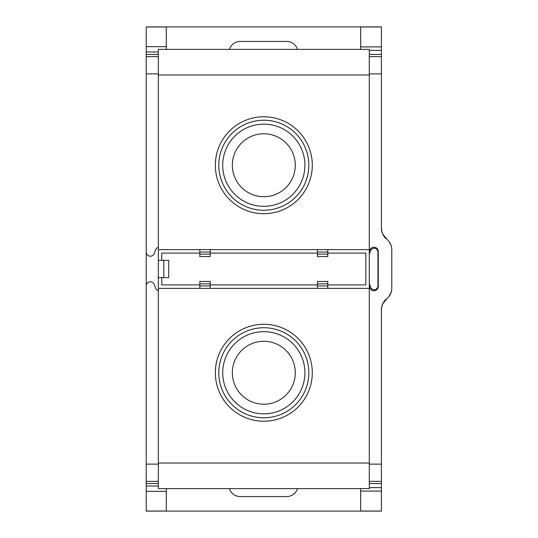 <?xml version="1.0" encoding="UTF-8"?>
<svg xmlns="http://www.w3.org/2000/svg" width="538" height="538" viewBox="0 0 538 538"><rect width="100%" height="100%" fill="white"/><g stroke="black" fill="none" stroke-linecap="round" stroke-linejoin="round"><path stroke-width="0.81" d="M383.278 234.938L387.73 240.049A13.833 13.833 0 0 1 391.778 249.827L391.778 288.173L391.778 249.827M385.457 238.267C382.706 235.146 381.355 231.723 381.402 227.991A13.833 13.833 0 0 0 385.457 237.776L387.864 240.183M391.778 288.173A13.833 13.833 0 0 1 387.73 297.951L385.457 300.224A13.833 13.833 0 0 0 381.402 310.009C381.355 306.277 382.706 302.854 385.457 299.733M369.297 56.645L381.402 56.645L381.402 228.004L381.913 231.703M381.906 306.304L381.402 309.996L381.402 483.581L369.297 483.575M369.297 286.223L369.888 287.904A4.324 4.324 0 0 0 378.288 286.465L378.288 251.535A4.324 4.324 0 0 0 369.888 250.096L369.297 251.777M369.297 254.474L370.534 250.836A3.806 3.806 0 0 1 377.945 252.053L377.945 285.947A3.806 3.806 0 0 1 370.534 287.164L369.411 283.822A4.499 4.499 0 0 0 369.297 283.526M360.655 488.618L360.655 511.1L381.402 511.1L381.402 483.581L369.297 483.581M381.402 56.645L381.402 26.9L360.655 26.9L360.655 49.382M158.327 483.575L146.222 483.575L146.222 56.645L158.327 56.645M158.327 483.581L146.222 483.581L146.222 511.1L166.282 511.1L166.282 488.618M166.282 49.382L166.282 26.9L146.222 26.9L146.222 54.425L158.327 54.419M158.327 54.425L146.222 54.425L146.222 56.645M369.297 74.977L369.297 49.382L158.327 49.382L158.327 74.977L369.297 74.977L369.297 249.632L327.797 249.632L327.797 256.552L317.42 256.552L317.42 254.131L327.797 254.131M210.203 285.947L210.203 281.448L199.827 281.448L199.827 285.947L210.203 285.947L210.203 288.368L317.42 288.368L317.42 281.448L327.797 281.448L327.797 288.368L369.297 288.368L369.297 488.618L158.327 488.618L158.327 74.977M166.282 511.1L360.655 511.1M297.514 488.618A11.412 11.412 0 0 1 286.64 496.574L240.291 496.574A11.412 11.412 0 0 1 229.417 488.618M146.222 285.947A4.149 4.149 0 0 1 154.285 284.568L155.455 287.904A4.324 4.324 0 0 0 158.327 290.614M158.327 247.386A4.324 4.324 0 0 0 155.455 250.096L154.285 253.432A4.149 4.149 0 0 1 146.222 252.053M360.655 26.9L166.282 26.9M369.297 54.419L381.402 54.419L369.297 54.425M369.297 288.368L369.297 249.632M158.327 260.352L168.703 260.352L168.703 277.648L161.783 277.648L161.783 284.911L199.827 284.911M327.797 284.911L365.84 284.911L365.84 253.089L327.797 253.089M210.203 284.911L317.42 284.911M199.827 256.552L199.827 254.131L210.203 254.131L210.203 256.552L199.827 256.552M199.827 254.131L199.827 249.632L158.327 249.632M161.783 260.352L161.783 253.089L199.827 253.089M317.42 254.131L317.42 249.632L327.797 249.632M317.42 249.632L210.203 249.632L210.203 254.131M199.827 249.632L210.203 249.632M210.203 253.089L317.42 253.089M161.783 277.648L158.327 277.648M158.327 288.368L199.827 288.368L199.827 285.947M199.827 283.869L210.203 283.869M210.203 288.368L199.827 288.368M327.797 288.368L317.42 288.368M317.42 283.869L327.797 283.869M387.757 297.924L383.271 303.062M391.281 291.865L388.86 296.667M391.267 246.108L389.889 242.846M297.514 49.382A11.412 11.412 0 0 0 286.64 41.426L240.291 41.426A11.412 11.412 0 0 0 229.417 49.382M381.402 73.874L369.297 73.874M369.297 464.126L381.402 464.126M158.327 481.355L146.222 481.355M158.327 464.126L146.222 464.126M158.327 486.022L146.222 486.022M166.282 491.349L146.222 491.349M166.282 511.033L146.222 511.033M158.327 73.874L146.222 73.874M146.222 51.978L158.327 51.978M146.222 46.651L166.282 46.651M146.222 26.967L166.282 26.967M199.827 252.053L210.203 252.053M317.42 252.053L327.797 252.053M263.815 213.707A48.467 48.467 0 0 0 312.282 165.24A48.467 48.467 0 0 0 263.815 116.773A48.467 48.467 0 0 0 215.348 165.24A48.467 48.467 0 0 0 263.815 213.707M369.297 50.364L381.402 50.377M360.655 46.9L381.402 46.9M360.655 26.967L381.402 26.967M263.815 120.216A45.031 45.031 0 0 1 308.839 165.24A45.031 45.031 0 0 1 263.815 210.271A45.031 45.031 0 0 1 218.784 165.24A45.031 45.031 0 0 1 263.815 120.216M263.815 206.343A41.103 41.103 0 0 1 222.712 165.24A41.103 41.103 0 0 1 263.815 124.143A41.103 41.103 0 0 1 304.911 165.24A41.103 41.103 0 0 1 263.815 206.343M263.815 196.713A31.473 31.473 0 0 1 232.342 165.24A31.473 31.473 0 0 1 263.815 133.774A31.473 31.473 0 0 1 295.281 165.24A31.473 31.473 0 0 1 263.815 196.713M163.808 260.352L163.808 277.648M327.797 285.947L317.42 285.947M158.327 463.023L369.297 463.023M263.815 421.227A48.467 48.467 0 0 0 312.282 372.76A48.467 48.467 0 0 0 263.815 324.293A48.467 48.467 0 0 0 215.348 372.76A48.467 48.467 0 0 0 263.815 421.227M263.815 327.729A45.031 45.031 0 0 1 308.839 372.76A45.031 45.031 0 0 1 263.815 417.784A45.031 45.031 0 0 1 218.784 372.76A45.031 45.031 0 0 1 263.815 327.729M263.815 413.856A41.103 41.103 0 0 1 222.712 372.76A41.103 41.103 0 0 1 263.815 331.657A41.103 41.103 0 0 1 304.911 372.76A41.103 41.103 0 0 1 263.815 413.856M263.815 404.226A31.473 31.473 0 0 1 232.342 372.76A31.473 31.473 0 0 1 263.815 341.287A31.473 31.473 0 0 1 295.281 372.76A31.473 31.473 0 0 1 263.815 404.226M369.297 481.355L381.402 481.355M369.297 487.63L381.402 487.643M360.655 491.1L381.402 491.1M360.655 511.033L381.402 511.033M381.402 228.004L381.469 229.363L381.402 228.004M385.457 237.776L384.542 236.76M382.753 233.956L382.35 233.021M381.402 309.996L381.469 308.644M381.671 307.292L381.745 306.949M388.833 296.707L390.534 293.916M390.985 292.793L391.53 290.789M388.853 241.32L389.909 242.88M391.523 247.157L390.978 245.187M390.501 244.023L388.819 241.28"/></g></svg>
